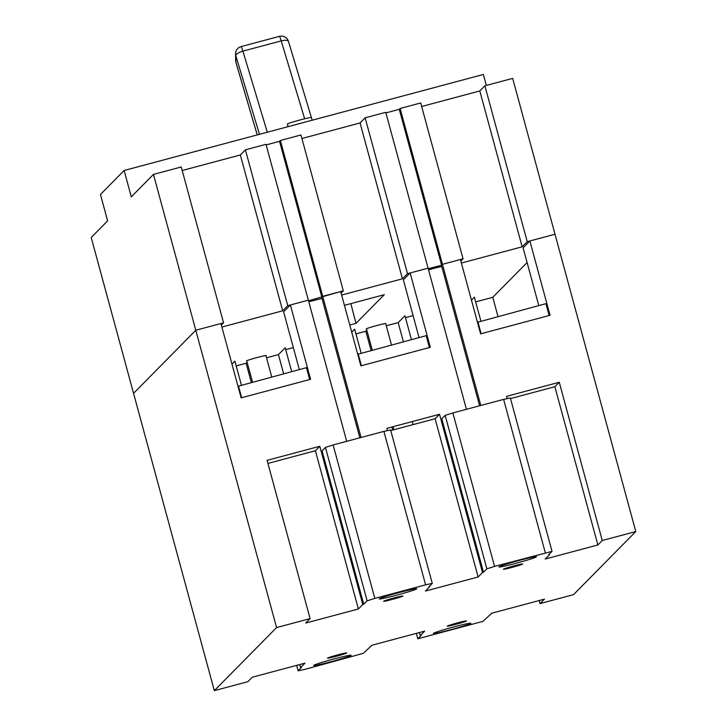 <?xml version="1.0" encoding="UTF-8"?>
<svg xmlns="http://www.w3.org/2000/svg" width="727" height="727" viewBox="0 0 727 727"><rect width="100%" height="100%" fill="white"/><g stroke="black" fill="none" stroke-linecap="round" stroke-linejoin="round"><path stroke-width="1.09" d="M331.058 661.697A19.402 0.945 164.8 0 0 351.105 655.272A19.402 0.945 164.8 0 0 333.702 659.025A19.402 0.945 164.8 0 0 313.655 665.45A19.402 0.945 164.8 0 0 331.058 661.697M450.804 629.691A19.402 0.945 164.8 0 0 470.842 623.266A19.402 0.945 164.8 0 0 453.439 627.019A19.402 0.945 164.8 0 0 433.392 633.444A19.402 0.945 164.8 0 0 450.804 629.691M396.678 595.177A19.402 0.945 164.8 0 0 416.725 588.761A19.402 0.945 164.8 0 0 399.323 592.505A19.402 0.945 164.8 0 0 379.276 598.93A19.402 0.945 164.8 0 0 396.678 595.177M516.424 563.18A19.402 0.945 164.8 0 0 536.462 556.755A19.402 0.945 164.8 0 0 519.06 560.499A19.402 0.945 164.8 0 0 499.013 566.924A19.402 0.945 164.8 0 0 516.424 563.18M372.242 350.078L366.472 328.849A9.951 0.482 -15.2 0 1 376.759 325.56A9.951 0.482 -15.2 0 1 385.683 323.633L391.471 344.943M457.528 622.866A9.951 0.482 -15.2 0 1 466.461 620.94A9.951 0.482 -15.2 0 1 456.183 624.239A9.951 0.482 -15.2 0 1 447.25 626.165A9.951 0.482 -15.2 0 1 457.528 622.866M252.505 382.084L246.735 360.856A9.951 0.482 -15.2 0 1 257.013 357.566A9.951 0.482 -15.2 0 1 265.937 355.639L271.734 376.95M337.791 654.873A9.951 0.482 -15.2 0 1 346.715 652.946A9.951 0.482 -15.2 0 1 336.437 656.245A9.951 0.482 -15.2 0 1 327.513 658.171A9.951 0.482 -15.2 0 1 337.791 654.873M441.78 266.609A10.196 0.5 -15.2 0 0 432.919 268.627A10.196 0.5 -15.2 0 0 428.548 269.844A9.951 0.482 -15.2 0 1 432.901 268.645A9.951 0.482 -15.2 0 1 441.807 266.7M513.68 565.951A9.951 0.482 -15.2 0 1 522.604 564.034A9.951 0.482 -15.2 0 1 512.326 567.324A9.951 0.482 -15.2 0 1 503.402 569.25A9.951 0.482 -15.2 0 1 513.68 565.951M308.811 301.869A9.951 0.482 -15.2 0 1 313.164 300.651A9.951 0.482 -15.2 0 1 322.07 298.697M393.943 597.957A9.951 0.482 -15.2 0 1 402.867 596.031A9.951 0.482 -15.2 0 1 392.589 599.33A9.951 0.482 -15.2 0 1 383.665 601.256A9.951 0.482 -15.2 0 1 393.943 597.957M351.723 332.166L354.658 329.195L361.137 353.049M283.639 373.76L278.441 354.612L266.527 357.793L278.441 354.612L285.202 347.751L291.691 371.615M419.452 632.545L420.288 635.598L424.677 631.145L371.997 645.222L363.255 653.364L304.795 669.376L298.106 670.812L301.505 667.35L300.542 667.604L299.715 664.551M392.698 430.066L391.862 427.003M371.052 350.396L365.854 331.248L366.853 330.231M416.389 633.362L417.861 638.769L421.242 635.343L420.288 635.598M417.861 638.769L483.001 621.358L491.734 613.224L544.423 599.139L540.025 603.592L539.189 600.538M480.801 405.475L442.452 264.319L460.418 259.521L480.611 333.847L550.057 315.282L529.865 240.955L555.01 234.239L635.789 531.546L573.548 594.631L540.025 603.592M538.789 305.567L523.104 247.816L529.865 240.955M549.421 554.029L549.576 554.592L545.177 559.045L597.867 544.968L554.874 386.719L559.263 382.266L506.583 396.342L507.164 398.478M554.874 386.719L510.499 398.578M597.867 544.968L602.265 540.506L559.263 382.266M429.684 586.035L429.839 586.598L425.44 591.051L478.121 576.974L482.519 572.512L439.526 414.272L386.846 428.348L387.418 430.484M478.121 576.974L435.128 418.725L439.526 414.272M435.128 418.725L390.762 430.584M315.391 450.731L319.789 446.269L267.1 460.355L310.093 618.604L305.703 623.057L358.384 608.981L315.391 450.731L267.936 463.417M358.384 608.981L362.782 604.519L319.789 446.269M231.977 364.172L234.912 361.201L241.4 385.056M300.542 667.604L304.94 663.151L252.26 677.228L247.862 681.69L214.329 690.65L276.569 627.565L310.093 618.604M251.315 382.402L246.108 363.255L247.116 362.237M246.108 363.255L236.193 365.908L246.108 363.255M486.327 85.432L483.346 74.472L124.126 170.491L100.453 194.491L107.614 220.863L91.211 237.493L214.329 690.65M124.126 170.491L131.296 196.863L153.452 174.407L195.79 330.249L133.559 393.334L195.79 330.249L276.569 627.565M153.452 174.407L181.232 166.983L223.571 322.824L195.79 330.249L220.935 323.533L241.128 397.86L310.583 379.294L290.391 304.967L308.348 300.169L266 144.319L245.408 149.826L287.756 305.676L308.348 300.169L346.697 441.325M299.315 369.58L283.621 311.828L290.391 304.967M362.782 604.519L363.736 604.264L322.052 450.813L325.432 447.387L333.12 444.951L374.814 598.403L367.126 600.838L363.736 604.264M432.274 583.39L425.586 584.826L383.892 431.375L390.59 429.939L432.274 583.39L428.875 586.853L429.839 586.598M374.814 598.403L425.586 584.826M383.892 431.375L333.12 444.951M361.065 437.481L322.715 296.325L321.697 297.352L359.856 437.799M308.512 300.76L340.681 291.527L360.874 365.854L430.32 347.288L410.128 272.961L428.085 268.163L385.746 112.312L365.145 117.819L407.493 273.67L428.085 268.163L466.434 409.319M419.052 337.573L403.358 279.822L410.128 272.961M482.519 572.512L483.482 572.258L441.789 418.807L445.169 415.381L452.866 412.945L494.551 566.397L486.863 568.832L483.482 572.258M494.551 566.397L552.02 551.384L548.621 554.846L549.576 554.592M545.323 552.829L503.629 399.377L510.309 397.969M503.629 399.377L452.866 412.945M428.248 268.754L441.607 265.182L442.452 264.319L441.443 265.346L479.602 405.793M602.265 540.506L635.789 531.546M492.77 297.325L475.667 301.896L492.77 297.325L527.102 262.529L492.77 297.325L497.977 316.472M471.459 300.16L474.395 297.189L480.874 321.043M403.385 341.754L398.178 322.606L386.264 325.787L398.178 322.606L404.948 315.745L411.427 339.609M365.854 331.248L355.93 333.902L365.854 331.248M288.101 126.662L287.383 124.026A12.441 0.609 -15.2 0 1 300.233 119.91A12.441 0.609 -15.2 0 1 311.392 117.51L312.137 120.237M441.607 265.182L399.268 109.332L385.901 112.903M400.114 108.468L420.706 102.97L463.054 258.812L442.452 264.319L400.114 108.468L399.268 109.332M463.054 258.812L460.836 261.066M461.372 263.047L522.159 246.807L527.229 241.664L555.01 234.239L512.671 78.389L484.891 85.813L527.229 241.664M421.669 106.496L479.811 90.957L522.159 246.807M479.811 90.957L484.891 85.813M293.344 347.597L285.72 349.642M413.081 315.591L405.457 317.635M223.571 322.824L221.353 325.069M221.899 327.059L282.676 310.811L287.756 305.676M182.186 170.509L240.337 154.969L282.676 310.811M240.337 154.969L245.408 149.826M321.87 297.179L279.531 141.338L266.164 144.909M280.377 140.475L300.969 134.977L343.308 290.818L322.715 296.325L280.377 140.475L279.531 141.338M343.308 290.818L341.099 293.063M341.635 295.053L402.422 278.814L407.493 273.67M301.923 138.503L360.074 122.963L402.422 278.814M360.074 122.963L365.145 117.819M349.778 325.024L355.994 323.361L384.292 294.68L344.425 305.331M366.508 328.958A10.196 0.5 -15.2 0 1 376.768 325.542A10.196 0.5 -15.2 0 1 385.71 323.742M246.762 360.965A10.196 0.5 -15.2 0 1 257.031 357.548A10.196 0.5 -15.2 0 1 265.973 355.748M308.802 301.85A10.196 0.5 -15.2 0 1 313.183 300.633A10.196 0.5 -15.2 0 1 322.043 298.615M355.994 323.361A208.958 17.466 75 0 1 350.877 303.613M477.466 322.279L545.913 303.659L549.139 315.527M477.903 321.843L481.129 333.711M478.411 325.741L478.929 325.605M357.729 354.285L426.176 335.665L429.403 347.533M358.166 353.849L361.392 365.717M358.665 357.748L359.183 357.611M237.993 386.291L306.44 367.671L309.666 379.539M238.429 385.846L241.646 397.724M238.929 389.754L239.447 389.617M296.652 665.369L298.125 670.776L296.625 665.369M367.126 600.838L325.432 447.387M486.863 568.832L445.169 415.381M236.03 62.731A7.461 2.108 -16.4 0 1 235.957 62.567A7.461 2.108 -16.4 0 1 235.93 62.386L257.249 134.904M304.658 118.774L281.213 40.894L242.9 51.135L267.309 132.214M288.51 41.639A7.461 2.599 163.2 0 0 288.474 41.412A7.461 7.461 0 0 0 279.395 36.35L241.082 46.592A7.461 0.627 75 0 1 242.9 51.135A7.461 2.599 163.2 0 0 235.821 55.725L235.93 62.386A7.461 7.052 -0.9 0 1 235.657 60.577A7.461 7.461 0 0 0 235.957 62.567L257.222 134.913M259.475 134.313L235.821 55.725A7.461 7.052 -0.9 0 1 235.548 53.916A7.461 7.461 0 0 1 241.082 46.592M279.395 36.35A7.461 0.627 75 0 1 281.213 40.894A7.461 2.599 163.2 0 1 288.474 41.412L311.365 117.483M413.118 424.613L412.282 421.551M393.889 429.748L393.062 426.685M417.843 638.806L416.362 633.362M552.02 551.384L510.327 397.933M311.556 118.101L312.192 120.219M235.657 60.577L235.548 53.916"/></g></svg>
